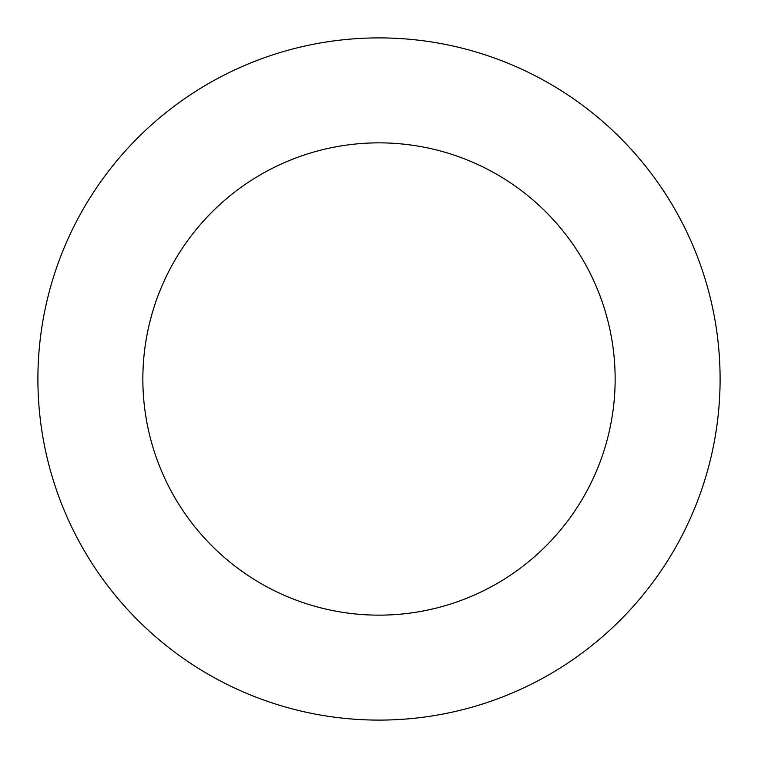 <?xml version="1.0" encoding="UTF-8"?>
<svg xmlns="http://www.w3.org/2000/svg" width="758" height="758" viewBox="0 0 758 758"><rect width="100%" height="100%" fill="white"/><g stroke="black" fill="none" stroke-linecap="round" stroke-linejoin="round"><path stroke-width="1.14" d="M615.145 379A236.145 236.145 0 0 0 379 142.855A236.145 236.145 0 0 0 142.855 379A236.145 236.145 0 0 0 379 615.145A236.145 236.145 0 0 0 615.145 379M720.1 379A341.1 341.1 0 0 0 379 37.9A341.1 341.1 0 0 0 37.9 379A341.1 341.1 0 0 0 379 720.1A341.1 341.1 0 0 0 720.1 379"/></g></svg>
